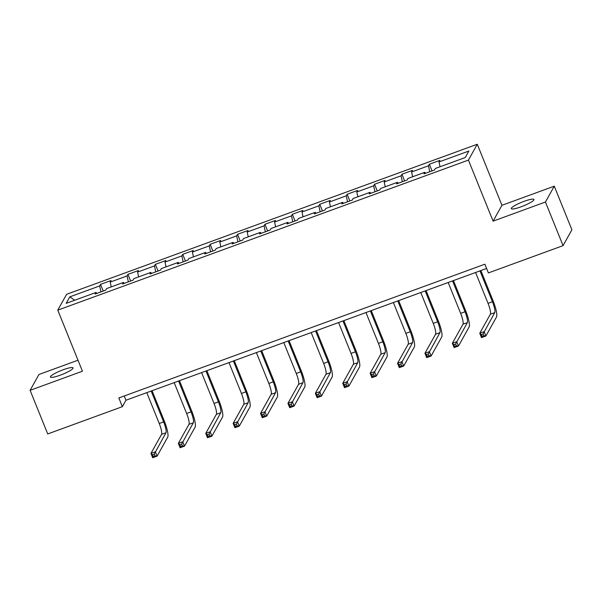 <?xml version="1.0" encoding="UTF-8"?>
<svg xmlns="http://www.w3.org/2000/svg" width="602" height="602" viewBox="0 0 602 602"><rect width="100%" height="100%" fill="white"/><g stroke="black" fill="none" stroke-linecap="round" stroke-linejoin="round"><path stroke-width="0.9" d="M60.215 375.204A12.206 2.009 -22 0 0 73.068 367.89A12.206 2.009 -22 0 0 63.278 369.726A12.206 2.009 -22 0 0 50.425 377.04A12.206 2.009 -22 0 0 60.215 375.204M521.106 206.795A12.206 2.009 -22 0 0 533.951 199.48A12.206 2.009 -22 0 0 524.161 201.309A12.206 2.009 -22 0 0 511.316 208.623A12.206 2.009 -22 0 0 521.106 206.795M77.997 360.214L38.942 374.489L30.1 390.337L47.724 433.952L122.372 406.674L125.953 400.247L486.612 268.462M477.266 144.247L66.611 294.303L57.769 310.15L468.424 160.094L477.266 144.247L501.94 205.305L493.091 221.152L545.435 202.024L554.276 186.176L501.94 205.305M554.276 186.176L571.9 229.791L563.058 245.639L545.435 202.024M96.741 293.437L96.034 292.452L95.161 294.017L105.696 290.164L106.569 288.599L123.433 282.436L122.56 284.001L133.102 280.148L133.968 278.591L150.831 272.428L149.958 273.993L160.501 270.14L161.374 268.575L178.23 262.412L177.357 263.977L187.899 260.124L188.772 258.567L205.636 252.404L204.763 253.969L215.298 250.116L216.171 248.551L233.034 242.388L232.161 243.953L242.696 240.1L243.569 238.542L260.433 232.38L259.56 233.937L270.102 230.092L270.975 228.527L287.831 222.364L286.958 223.929L297.501 220.076L298.374 218.511L315.237 212.355L314.364 213.913L324.899 210.068L325.772 208.503L342.636 202.34L341.763 203.905L352.298 200.052L353.171 198.487L370.034 192.331L369.161 193.889L379.704 190.044L380.569 188.479L397.433 182.316L396.56 183.881L407.102 180.028L407.975 178.463L424.831 172.3L423.966 173.865L434.501 170.012L435.374 168.455L465.233 157.543L468.868 151.034L439.008 161.938L439.881 160.38L429.339 164.226L432.04 170.915M96.034 292.452L66.175 303.363L69.809 296.854L99.669 285.942L100.534 284.377L103.235 291.059M429.339 164.226L428.466 165.791L411.602 171.954L412.475 170.389L401.94 174.241L401.067 175.807L384.204 181.97L385.077 180.404L374.542 184.257L373.669 185.815L356.805 191.978L357.678 190.413L347.136 194.265L346.27 195.831L329.407 201.994L330.28 200.428L319.737 204.281L318.864 205.839L302.008 212.002L302.881 210.437L292.339 214.289L291.466 215.855L274.602 222.018L275.475 220.452L264.94 224.305L264.067 225.863L247.204 232.026L248.077 230.468L237.542 234.313L236.669 235.879L219.805 242.042L220.678 240.476L210.136 244.329L209.263 245.894L192.407 252.05L193.28 250.492L182.737 254.337L181.864 255.903L165.001 262.066L165.874 260.5L155.339 264.353L154.466 265.918L137.602 272.074L138.475 270.516L127.94 274.361L127.067 275.927L110.204 282.09L111.077 280.524L100.534 284.377M563.058 245.639L488.41 272.917L484.881 264.195L118.842 397.952L122.372 406.674M124.14 283.429L123.433 282.436M110.204 282.09L111.235 286.898M127.067 275.927L128.346 281.887M151.538 273.413L150.831 272.428M137.602 272.074L138.633 276.882M154.466 265.918L155.745 271.878M178.937 263.398L178.23 262.412M165.001 262.066L166.032 266.874M181.864 255.903L183.143 261.862M206.343 253.389L205.636 252.404M192.407 252.05L193.438 256.858M209.263 245.894L210.542 251.854M233.742 243.374L233.034 242.388M219.805 242.042L220.836 246.85M236.669 235.879L237.94 241.838M261.14 233.365L260.433 232.38M247.204 232.026L248.235 236.834M264.067 225.863L265.347 231.83M288.539 223.35L287.831 222.364M274.602 222.018L275.633 226.826M291.466 215.855L292.745 221.814M315.945 213.341L315.237 212.355M302.008 212.002L303.039 216.81M318.864 205.839L320.144 211.806M343.343 203.325L342.636 202.34M329.407 201.994L330.438 206.795M346.27 195.831L347.542 201.79M370.742 193.317L370.034 192.331M356.805 191.978L357.836 196.786M373.669 185.815L374.948 191.775M398.14 183.301L397.433 182.316M384.204 181.97L385.235 186.77M401.067 175.807L402.347 181.766M425.539 173.286L424.831 172.3M411.602 171.954L412.633 176.762M428.466 165.791L429.745 171.751M439.008 161.938L440.039 166.746M30.1 390.337L82.444 371.208L57.769 310.15M493.091 221.152L468.424 160.094M69.809 296.854L74.723 300.24M99.669 285.942L100.94 291.902M124.23 395.981L125.953 400.247M401.94 174.241L404.642 180.924M374.542 184.257L377.243 190.939M347.136 194.265L349.837 200.955M319.737 204.281L322.439 210.963M292.339 214.289L295.04 220.979M264.94 224.305L267.642 230.987M237.542 234.313L240.243 241.003M210.136 244.329L212.837 251.011M182.737 254.337L185.439 261.027M155.339 264.353L158.04 271.035M127.94 274.361L130.642 281.051M475.58 272.495L488.041 303.34A9.542 1.881 -110.1 0 1 490.374 314.206L479.749 333.245L484.136 331.642L485.904 336.006L496.522 316.961A14.305 2.829 69.9 0 0 493.03 300.669L480.87 270.561M479.967 270.885L492.436 301.737A9.542 1.881 -110.1 0 1 494.761 312.604L483.037 333.99L481.284 334.629L481.991 336.375L483.745 335.735L483.037 333.99M483.745 335.735L485.904 336.006L481.51 337.609L479.749 333.245L481.284 334.629M481.51 337.609L481.991 336.375M448.181 282.504L460.643 313.356A9.542 1.881 -110.1 0 1 462.976 324.222L452.35 343.26L456.737 341.658L458.498 346.015L469.124 326.976A14.305 2.829 69.9 0 0 465.632 310.677L453.464 280.57M452.569 280.901L465.037 311.753A9.542 1.881 -110.1 0 1 467.363 322.612L455.639 343.998L453.885 344.645L454.585 346.391L456.346 345.744L455.639 343.998M456.346 345.744L458.498 346.015L454.111 347.617L452.35 343.26L453.885 344.645M454.111 347.617L454.585 346.391M420.775 292.519L433.244 323.364A9.542 1.881 -110.1 0 1 435.57 334.23L424.944 353.269L429.339 351.666L431.1 356.03L441.725 336.992A14.305 2.829 69.9 0 0 438.233 320.693L426.065 290.585M425.17 290.909L437.631 321.761A9.542 1.881 -110.1 0 1 439.964 332.628L428.24 354.014L426.487 354.653L427.187 356.399L428.948 355.759L428.24 354.014M428.948 355.759L431.1 356.03L426.713 357.633L424.944 353.269L426.487 354.653M426.713 357.633L427.187 356.399M393.377 302.528L405.846 333.38A9.542 1.881 -110.1 0 1 408.171 344.246L397.546 363.284L401.94 361.682L403.701 366.039L414.327 347A14.305 2.829 69.9 0 0 410.827 330.701L398.667 300.594M397.772 300.925L410.233 331.777A9.542 1.881 -110.1 0 1 412.566 342.636L400.842 364.029L399.081 364.669L399.788 366.415L401.542 365.768L400.842 364.029M401.542 365.768L403.701 366.039L399.307 367.641L397.546 363.284L399.081 364.669M399.307 367.641L399.788 366.415M365.978 312.543L378.44 343.388A9.542 1.881 -110.1 0 1 380.773 354.254L370.147 373.293L374.542 371.69L376.303 376.054L386.928 357.016A14.305 2.829 69.9 0 0 383.429 340.717L371.268 310.609M370.365 310.933L382.834 341.785A9.542 1.881 -110.1 0 1 385.16 352.652L373.436 374.038L371.682 374.677L372.39 376.423L374.143 375.783L373.436 374.038M374.143 375.783L376.303 376.054L371.908 377.657L370.147 373.293L371.682 374.677M371.908 377.657L372.39 376.423M338.58 322.552L351.041 353.404A9.542 1.881 -110.1 0 1 353.374 364.27L342.749 383.308L347.136 381.706L348.904 386.063L359.522 367.024A14.305 2.829 69.9 0 0 356.03 350.725L343.862 320.618M342.967 320.949L355.436 351.801A9.542 1.881 -110.1 0 1 357.761 362.667L346.037 384.053L344.284 384.693L344.984 386.439L346.744 385.792L346.037 384.053M346.744 385.792L348.904 386.063L344.51 387.673L342.749 383.308L344.284 384.693M344.51 387.673L344.984 386.439M311.174 332.567L323.643 363.42A9.542 1.881 -110.1 0 1 325.968 374.278L315.35 393.324L319.737 391.714L321.498 396.078L332.123 377.04A14.305 2.829 69.9 0 0 328.632 360.741L316.464 330.633M315.568 330.965L328.03 361.81A9.542 1.881 -110.1 0 1 330.363 372.676L318.639 394.062L316.885 394.701L317.585 396.447L319.346 395.807L318.639 394.062M319.346 395.807L321.498 396.078L317.111 397.681L315.35 393.324L316.885 394.701M317.111 397.681L317.585 396.447M283.775 342.576L296.244 373.428A9.542 1.881 -110.1 0 1 298.569 384.294L287.944 403.332L292.339 401.73L294.1 406.087L304.725 387.048A14.305 2.829 69.9 0 0 301.233 370.757L289.065 340.649M288.17 340.973L300.631 371.825A9.542 1.881 -110.1 0 1 302.964 382.691L291.24 404.077L289.479 404.717L290.187 406.463L291.94 405.823L291.24 404.077M291.94 405.823L294.1 406.087L289.712 407.697L287.944 403.332L289.479 404.717M289.712 407.697L290.187 406.463M256.377 352.591L268.838 383.444A9.542 1.881 -110.1 0 1 271.171 394.302L260.546 413.348L264.94 411.738L266.701 416.102L277.326 397.064A14.305 2.829 69.9 0 0 273.827 380.765L261.667 350.657M260.771 350.989L273.233 381.834A9.542 1.881 -110.1 0 1 275.558 392.7L263.842 414.086L262.081 414.733L262.788 416.471L264.541 415.832L263.842 414.086M264.541 415.832L266.701 416.102L262.306 417.705L260.546 413.348L262.081 414.733M262.306 417.705L262.788 416.471M228.978 362.6L241.44 393.452A9.542 1.881 -110.1 0 1 243.772 404.318L233.147 423.356L237.534 421.754L239.303 426.118L249.92 407.072A14.305 2.829 69.9 0 0 246.429 390.781L234.268 360.673M233.365 360.997L245.834 391.849A9.542 1.881 -110.1 0 1 248.159 402.715L236.435 424.101L234.682 424.741L235.39 426.487L237.143 425.847L236.435 424.101M237.143 425.847L239.303 426.118L234.908 427.721L233.147 423.356L234.682 424.741M234.908 427.721L235.39 426.487M201.58 372.615L214.041 403.468A9.542 1.881 -110.1 0 1 216.366 414.334L205.749 433.372L210.136 431.762L211.896 436.126L222.522 417.088A14.305 2.829 69.9 0 0 219.03 400.789L206.862 370.681M205.967 371.013L218.428 401.858A9.542 1.881 -110.1 0 1 220.761 412.724L209.037 434.11L207.284 434.757L207.983 436.495L209.744 435.856L209.037 434.11M209.744 435.856L211.896 436.126L207.509 437.729L205.749 433.372L207.284 434.757M207.509 437.729L207.983 436.495M174.174 382.631L186.643 413.476A9.542 1.881 -110.1 0 1 188.968 424.342L178.343 443.381L182.737 441.778L184.498 446.142L195.123 427.096A14.305 2.829 69.9 0 0 191.632 410.805L179.464 380.697M178.568 381.021L191.03 411.873A9.542 1.881 -110.1 0 1 193.362 422.739L181.638 444.125L179.878 444.765L180.585 446.511L182.346 445.871L181.638 444.125M182.346 445.871L184.498 446.142L180.111 447.745L178.343 443.381L179.878 444.765M180.111 447.745L180.585 446.511M146.775 392.639L159.237 423.492A9.542 1.881 -110.1 0 1 161.569 434.358L150.944 453.396L155.339 451.793L157.099 456.15L167.725 437.112A14.305 2.829 69.9 0 0 164.226 420.813L152.065 390.706M151.17 391.037L163.631 421.889A9.542 1.881 -110.1 0 1 165.964 432.748L154.24 454.134L152.479 454.781L153.186 456.527L154.94 455.88L154.24 454.134M154.94 455.88L157.099 456.15L152.705 457.753L150.944 453.396L152.479 454.781M152.705 457.753L153.186 456.527M492.436 301.737L488.041 303.34M494.761 312.604L490.374 314.206M465.037 311.753L460.643 313.356M467.363 322.612L462.976 324.222M437.631 321.761L433.244 323.364M439.964 332.628L435.57 334.23M410.233 331.777L405.846 333.38M412.566 342.636L408.171 344.246M382.834 341.785L378.44 343.388M385.16 352.652L380.773 354.254M355.436 351.801L351.041 353.404M357.761 362.667L353.374 364.27M328.03 361.81L323.643 363.42M330.363 372.676L325.968 374.278M300.631 371.825L296.244 373.428M302.964 382.691L298.569 384.294M273.233 381.834L268.838 383.444M275.558 392.7L271.171 394.302M245.834 391.849L241.44 393.452M248.159 402.715L243.772 404.318M218.428 401.858L214.041 403.468M220.761 412.724L216.366 414.334M191.03 411.873L186.643 413.476M193.362 422.739L188.968 424.342M163.631 421.889L159.237 423.492M165.964 432.748L161.569 434.358"/></g></svg>
